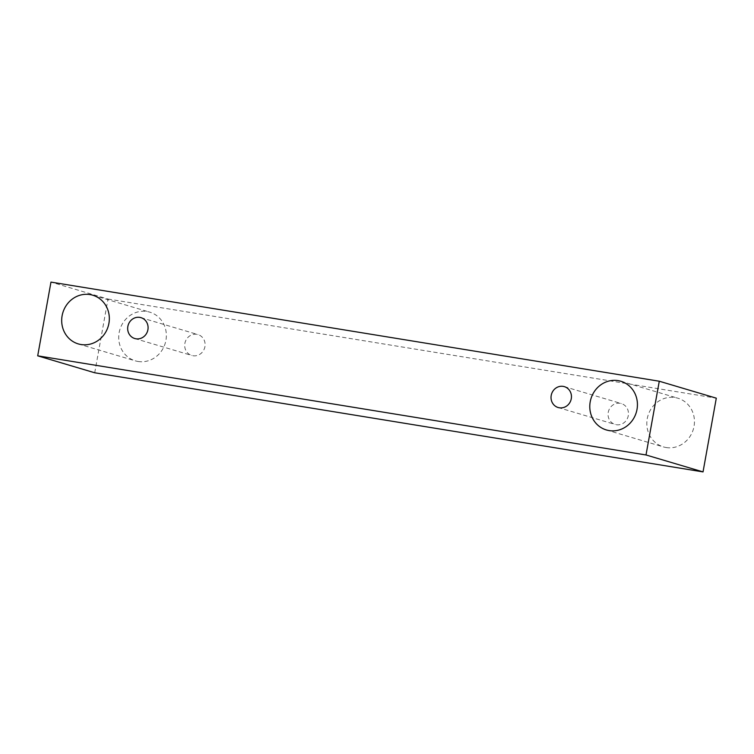 <?xml version="1.0" encoding="UTF-8"?>
<svg xmlns="http://www.w3.org/2000/svg" width="754" height="754" viewBox="0 0 754 754"><rect width="100%" height="100%" fill="white"/><g stroke="black" fill="none" stroke-linecap="round" stroke-linejoin="round"><path stroke-width="0.57" stroke-dasharray="3.77 2.83" d="M616.338 424.719A10.886 10.151 -73.5 0 0 628.157 416.283A10.886 10.151 -73.5 0 0 621.362 403.579A10.886 10.151 -73.5 0 0 608.535 411.128A10.886 10.151 -73.5 0 0 615.16 424.455A10.886 10.151 -73.5 0 0 616.338 424.719M94.721 372.778L107.992 299.036L50.97 282.1M666.131 447.527A25.4 23.676 -73.5 0 0 693.718 427.838A25.4 23.676 -73.5 0 0 677.865 398.206A25.4 23.676 -73.5 0 0 647.931 415.803A25.4 23.676 -73.5 0 0 663.397 446.896A25.4 23.676 -73.5 0 0 666.131 447.527M138.039 361.468A25.4 23.676 -73.5 0 0 165.626 341.779A25.4 23.676 -73.5 0 0 149.763 312.147A25.4 23.676 -73.5 0 0 119.829 329.752A25.4 23.676 -73.5 0 0 135.305 360.846A25.4 23.676 -73.5 0 0 138.039 361.468M192.967 355.728A10.886 10.151 -73.5 0 0 204.796 347.292A10.886 10.151 -73.5 0 0 198 334.597A10.886 10.151 -73.5 0 0 185.173 342.137A10.886 10.151 -73.5 0 0 191.799 355.464A10.886 10.151 -73.5 0 0 192.967 355.728M107.992 299.036L716.3 398.169M558.139 407.518L615.16 424.455M564.341 386.642L621.362 403.579M134.778 338.527L191.799 355.464M140.979 317.651L198 334.597M78.284 343.909L135.305 360.846M92.742 295.21L149.763 312.147M606.376 429.959L663.397 446.896M620.844 381.26L677.865 398.206"/><path stroke-width="1.13" d="M559.317 407.782A10.886 10.151 106.5 0 1 558.139 407.518A10.886 10.151 106.5 0 1 551.212 395.445A10.886 10.151 106.5 0 1 564.341 386.642A10.886 10.151 106.5 0 1 571.136 399.347A10.886 10.151 106.5 0 1 559.317 407.782M590.212 401.797A25.4 23.676 106.5 0 1 620.844 381.26A25.4 23.676 106.5 0 1 636.696 410.902A25.4 23.676 106.5 0 1 609.109 430.591A25.4 23.676 106.5 0 1 606.376 429.959A25.4 23.676 106.5 0 1 590.212 401.797M62.111 315.747A25.4 23.676 106.5 0 1 92.742 295.21A25.4 23.676 106.5 0 1 108.604 324.842A25.4 23.676 106.5 0 1 81.017 344.531A25.4 23.676 106.5 0 1 78.284 343.909A25.4 23.676 106.5 0 1 62.111 315.747M127.85 326.454A10.886 10.151 106.5 0 1 140.979 317.651A10.886 10.151 106.5 0 1 147.775 330.356A10.886 10.151 106.5 0 1 135.946 338.791A10.886 10.151 106.5 0 1 134.778 338.527A10.886 10.151 106.5 0 1 127.85 326.454M50.97 282.1L659.279 381.222L646.008 454.964L37.7 355.831L50.97 282.1M659.279 381.222L716.3 398.169L703.03 471.9L94.721 372.778L37.7 355.831M703.03 471.9L646.008 454.964"/></g></svg>
